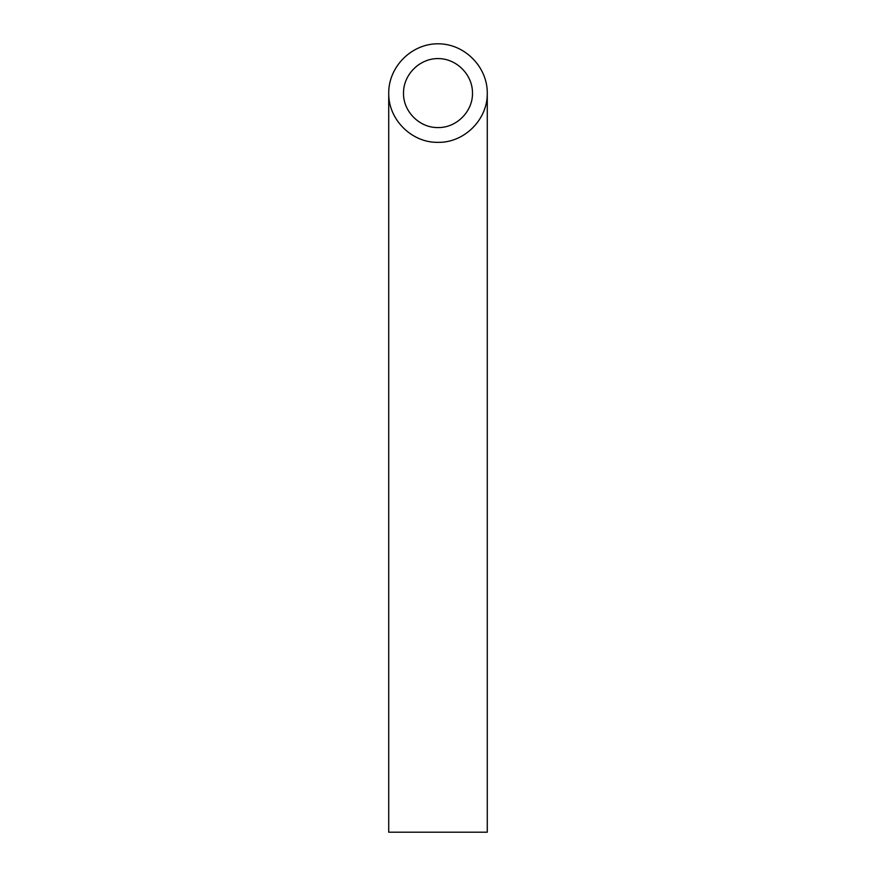 <?xml version="1.0" encoding="UTF-8"?>
<svg xmlns="http://www.w3.org/2000/svg" width="876" height="876" viewBox="0 0 876 876"><rect width="100%" height="100%" fill="white"/><g stroke="black" fill="none" stroke-linecap="round" stroke-linejoin="round"><path stroke-width="1.31" d="M438 127.567C456.44 127.951 472.876 111.515 472.493 93.075C472.635 74.624 456.451 58.44 438 58.582C419.549 58.44 403.365 74.624 403.507 93.075C403.124 111.515 419.56 127.951 438 127.567M487.275 832.2L388.725 832.2L388.725 93.075C388.178 119.41 411.665 142.898 438 142.35C464.335 142.898 487.822 119.41 487.275 93.075L487.275 832.2M487.275 93.075C487.472 66.707 464.368 43.603 438 43.8C411.632 43.603 388.528 66.707 388.725 93.075"/></g></svg>
